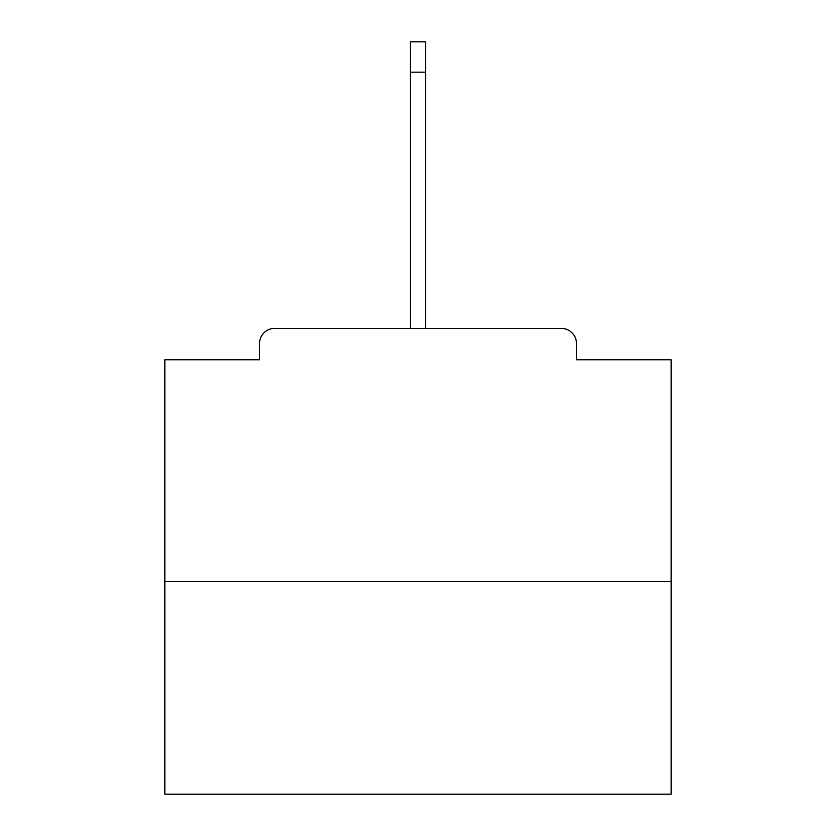 <?xml version="1.0" encoding="UTF-8"?>
<svg xmlns="http://www.w3.org/2000/svg" width="836" height="836" viewBox="0 0 836 836"><rect width="100%" height="100%" fill="white"/><g stroke="black" fill="none" stroke-linecap="round" stroke-linejoin="round"><path stroke-width="1.25" d="M576.485 359.773L576.485 343.575L576.485 359.773L671.162 359.773L671.162 794.2L164.838 794.2L164.838 359.773L259.515 359.773L259.515 343.575L259.515 359.773M671.162 581.542L164.838 581.542M576.485 343.575A15.194 15.194 0 0 0 561.29 328.381L274.71 328.381A15.194 15.194 0 0 0 259.515 343.575M561.29 328.381L496.992 328.381M339.008 328.381L274.71 328.381M410.403 72.178L410.403 41.8L425.597 41.8L425.597 72.178L410.403 72.178L410.403 328.381M425.597 72.178L425.597 328.381"/></g></svg>
